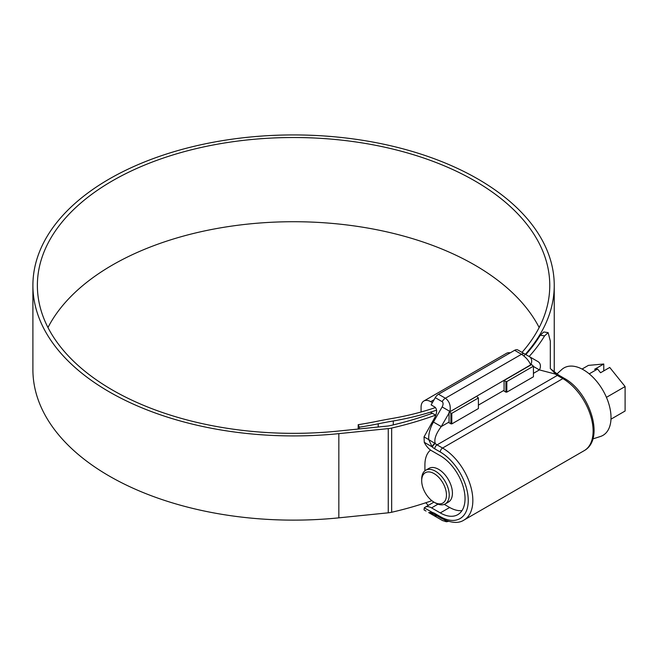 <?xml version="1.0" encoding="UTF-8"?>
<svg xmlns="http://www.w3.org/2000/svg" width="658" height="658" viewBox="0 0 658 658"><rect width="100%" height="100%" fill="white"/><g stroke="black" fill="none" stroke-linecap="round" stroke-linejoin="round"><path stroke-width="0.99" d="M435.456 502.983L434.083 502.194A17.511 10.109 -120 0 0 446.461 495.038A17.511 10.109 -120 0 0 434.083 473.595A17.511 10.109 -120 0 0 421.696 480.743A17.511 10.109 -120 0 0 434.083 502.194L435.456 502.983A19.46 11.235 60 0 0 445.186 503.946L448.394 502.095A19.46 11.235 60 0 0 451.38 486.501A19.46 11.235 60 0 0 438.672 469.36A19.46 11.235 60 0 0 428.942 468.389L425.726 470.248A19.46 11.235 60 0 1 435.456 471.21A19.46 11.235 60 0 1 448.172 488.359A19.46 11.235 60 0 1 445.186 503.946M449.447 507.351L444.29 504.382L449.447 507.351A34.701 20.036 60 0 0 461.982 510.616M557.03 373.843L561.726 369.574A38.954 22.487 60 0 1 583.481 369.837A38.954 22.487 60 0 1 609.53 406.373A38.954 22.487 60 0 1 600.376 436.509L592.842 438.919M582.05 369.056L588.408 365.379L603.773 364.006L594.602 369.303L597.579 369.039L600.565 372.741L609.736 367.452L625.1 386.559L625.1 411.02L610.986 419.171M597.579 369.039L589.231 373.859M625.1 386.559L606.446 397.333M603.773 370.89L603.773 364.006M424.912 470.807L424.912 464.852A34.701 20.036 60 0 1 430.546 450.039M421.696 480.743L421.696 479.156A19.46 11.235 60 0 1 425.726 470.248M478.399 397.967L476.565 396.371L449.019 412.245L451.799 413.323L478.399 397.967L478.399 408.552L451.799 423.916L449.077 422.872A9.73 5.618 60 0 1 449.044 422.058L449.044 413.068L441.255 426.557C435.892 433.77 433.902 439.437 435.275 443.558A3.241 1.324 131.6 0 0 432.388 447.095L432.109 446.84A3.241 1.283 -47.7 0 1 434.938 443.393L428.736 439.602C428.416 434.041 429.978 428.185 433.425 422.033L442.143 406.94C443.377 404.464 443.377 402.696 442.143 401.643L435.259 397.679L431.105 404.884L434.774 406.998C437.241 409.103 437.241 412.632 434.774 417.591L424.032 436.887L424.27 442.316A12.971 7.493 -120 0 0 431.558 450.689L440.276 455.723A35.022 20.225 -120 0 1 463.158 486.583A35.022 20.225 -120 0 1 457.787 514.646A35.022 20.225 -120 0 1 440.276 512.911L449.677 507.483M451.799 413.323L451.799 423.916M506.833 392.135L533.432 376.779L533.432 366.185L506.833 381.55L506.833 392.135L505.912 392.135L505.912 381.55L506.833 381.55M533.432 366.185L531.574 364.581L504.077 380.489L505.912 381.55M421.071 411.998L421.071 407.228A13.621 7.863 60 0 1 423.892 400.993A13.621 7.863 60 0 1 430.702 401.668L432.388 402.647M510.246 352.828A13.621 7.863 -120 0 0 506.446 353.338L423.892 400.993M428.342 505.352A13.621 7.863 60 0 1 425.841 502.737M430.373 412.229L435.876 415.247M504.077 380.489L504.077 390.284A9.73 5.618 60 0 0 504.118 391.099L505.912 392.135M450.878 423.916L450.878 413.323M539.165 327.528A256.192 147.91 0 0 0 474.731 265.042A256.192 147.91 0 0 0 47.976 327.528M522.016 352.384A256.192 147.91 0 0 0 549.767 285.432A256.192 147.91 0 0 0 474.731 180.843A256.192 147.91 0 0 0 195.533 148.774A256.192 147.91 0 0 0 37.374 285.432A256.192 147.91 0 0 0 112.411 390.021A256.192 147.91 0 0 0 338.056 431.097L387.48 426.063A12.971 7.493 0 0 0 390.021 425.652A261.316 150.871 0 0 0 432.405 413.249M523.867 355.937A260.667 150.493 0 0 0 554.242 285.432A260.667 150.493 0 0 0 477.889 179.009A260.667 150.493 0 0 0 193.814 146.389A260.667 150.493 0 0 0 32.9 285.432A260.667 150.493 0 0 0 109.253 391.847A260.667 150.493 0 0 0 338.837 433.638L388.261 428.605A17.445 10.076 0 0 0 391.666 428.054A265.791 153.454 0 0 0 435.654 415.124M32.9 285.432L32.9 369.631A260.667 150.493 0 0 0 109.253 476.047A260.667 150.493 0 0 0 338.837 517.846L388.261 512.812A17.445 10.076 0 0 0 391.666 512.253A265.791 153.454 0 0 0 431.862 500.68M554.225 371.375A260.667 150.493 0 0 0 554.242 369.631L554.242 285.432M525.824 354.58A261.316 150.871 0 0 0 540.251 335.218L543.804 331.969L548.13 332.635L550.31 341.033L550.31 368.719M548.13 332.635L544.585 335.893L540.251 335.218M529.147 356.496A265.791 153.454 0 0 0 544.585 335.893M359.358 428.926L359.358 427.182L358.199 424.69A249.711 144.168 0 0 0 376.738 421.367A324.295 187.234 180 0 1 392.012 418.496A196.388 113.382 0 0 0 435.481 407.557M358.199 424.69L358.199 429.049M359.358 427.182A254.185 146.75 0 0 0 378.227 423.801A319.821 184.651 180 0 1 393.295 420.972A200.863 115.964 0 0 0 436.608 410.173M437.989 504.176L431.558 507.886L440.276 512.911M431.558 507.886A12.971 7.493 -120 0 0 425.076 507.244A12.971 7.493 -120 0 0 424.27 507.836L424.032 509.892L426.055 511.06M446.214 520.618A6.49 5.297 120 0 1 442.143 520.346L435.259 516.374A6.49 3.742 -60 0 1 435.259 516.374L428.679 512.574M431.105 513.972L434.774 516.094C437.241 517.517 437.241 517.517 434.774 516.094C437.241 517.517 437.241 517.517 434.774 516.094L434.774 516.094M435.259 397.679A6.49 3.742 -60 0 1 438.508 394.249L514.622 350.303A6.49 3.742 -60 0 1 517.862 349.982L538.047 361.637A6.49 5.297 -60 0 1 539.387 369.903L533.432 366.465M556.964 373.81A3.241 1.283 132.3 0 0 556.857 373.678L557.112 373.909A3.241 1.324 131.6 0 0 555.549 374.122L539.387 369.903L533.432 373.341M530.899 365.001L530.669 364.869C528.851 360.625 525.791 357.097 521.498 354.275L514.622 350.303M438.508 394.249L445.384 398.222C449.389 401.207 450.919 405.624 449.973 411.464L442.143 406.94M424.27 507.836L432.388 512.434A3.241 2.295 104.9 0 0 433.844 514.243L435.44 514.926A3.241 1.875 120 0 1 434.774 513.446L440.276 516.62A39.562 22.841 -120 0 0 468.249 500.467A39.562 22.841 -120 0 0 440.276 452.013L434.774 448.838A12.971 7.493 60 0 1 432.388 447.095M556.857 373.678L556.857 373.678A3.241 1.283 132.3 0 0 555.401 373.851L550.91 369.064L556.857 373.678M557.112 373.909L558.963 375.266A3.241 1.875 -60 0 0 557.334 375.422L437.06 444.866L442.571 448.04L562.845 378.605L557.334 375.422A9.73 5.618 60 0 1 555.549 374.122L555.401 373.851M449.743 411.859L530.669 364.869A6.49 5.297 -60 0 0 529.328 356.603L538.047 361.637M433.844 514.243L433.63 514.186A3.241 2.319 103.8 0 1 432.109 512.36L428.736 512.607L433.622 514.186A3.241 2.319 103.8 0 0 433.63 514.186A3.241 2.319 103.8 0 0 433.737 514.211M436.896 515.765A6.49 5.297 120 0 1 433.425 515.313L442.143 520.346A6.49 3.742 -60 0 1 442.143 520.346L446.346 521.761L448.517 521.383M449.019 412.245L449.044 413.068M449.044 422.058L441.255 426.557L433.425 422.033M434.774 448.838A3.241 1.875 120 0 1 437.06 444.866A9.73 5.618 -120 0 1 435.275 443.558L434.938 443.393M424.27 442.316L432.109 446.84L428.736 439.602L424.032 436.887M434.083 399.719L430.702 401.668M338.837 433.638L338.837 517.846M391.666 428.054L391.666 512.253M378.227 423.801L378.227 427.009M393.295 420.972L393.295 424.887M388.261 428.605L388.261 512.812M478.399 405.114L504.077 390.284M440.276 452.013A3.241 1.875 120 0 1 442.571 448.04A42.811 24.716 60 0 1 470.536 485.76A42.811 24.716 60 0 1 463.972 520.067L584.246 450.623A42.811 24.716 -120 0 0 590.81 416.325A42.811 24.716 -120 0 0 562.845 378.605A3.241 1.875 -60 0 1 564.465 378.44C589.453 391.979 605.393 438.902 584.246 450.623M432.388 512.434A12.971 7.493 60 0 1 434.774 513.446M442.143 401.643A6.49 3.742 120 0 1 445.384 398.222L521.498 354.275A6.49 3.742 -60 0 1 524.747 353.955L517.862 349.982M463.972 520.067C458.503 523.727 450.829 523.077 440.942 518.109A3.241 1.875 -60 0 1 440.276 516.62M440.942 518.109L435.44 514.926M558.963 375.266L564.465 378.44M433.951 502.112L425.076 507.244"/></g></svg>
